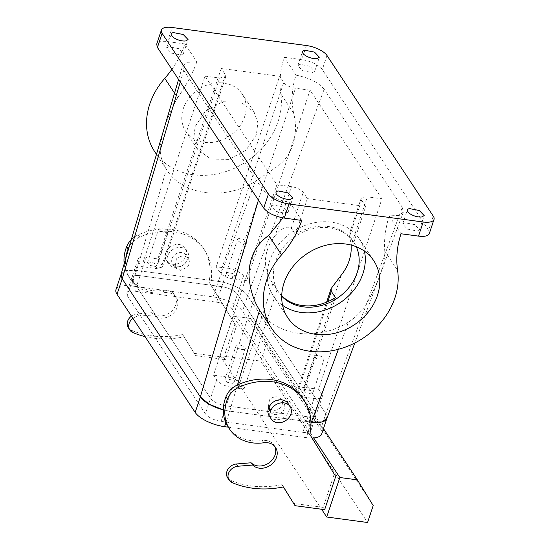 <?xml version="1.0" encoding="UTF-8"?>
<svg xmlns="http://www.w3.org/2000/svg" width="550" height="550" viewBox="0 0 550 550"><rect width="100%" height="100%" fill="white"/><g stroke="black" fill="none" stroke-linecap="round" stroke-linejoin="round"><path stroke-width="0.41" stroke-dasharray="2.75 2.06" d="M183.219 260.322A11.282 9.336 -33.5 0 1 166.423 260.611A11.282 9.336 -33.5 0 1 168.444 248.442A11.282 9.336 -33.5 0 1 185.24 248.153A11.282 9.336 -33.5 0 1 183.219 260.322M185.212 263.333A11.282 9.336 -33.5 0 1 168.417 263.622A11.282 9.336 -33.5 0 1 170.438 251.46A11.282 9.336 -33.5 0 1 187.234 251.171A11.282 9.336 -33.5 0 1 185.212 263.333M234.891 324.115L223.843 357.321L194.219 353.341L182.641 334.551L195.711 355.603L225.342 359.583L236.383 326.377L208.966 282.026A58.025 48.029 146.5 0 0 203.369 248.249A58.025 48.029 146.5 0 0 138.222 234.829A19.339 16.012 146.5 0 0 131.312 239.621M128.322 327.745A9.673 8.003 146.5 0 0 131.395 330.275A90.262 74.718 146.5 0 0 182.641 334.551M124.183 263.787A41.91 34.691 146.5 0 0 128.886 276.946A41.91 34.691 146.5 0 0 162.931 290.434A14.506 12.011 146.5 0 1 173.429 293.535A14.506 12.011 146.5 0 1 174.721 295.109A14.506 12.011 146.5 0 1 170.246 312.414A14.506 12.011 146.5 0 1 151.814 312.689L137.17 313.892A9.673 8.003 146.5 0 0 131.45 316.099M233.049 316.113L250.559 318.464L266.393 344.169L260.762 361.103L219.911 355.616L233.049 316.113L313.672 437.938M219.911 355.616L321.578 509.252M223.843 357.321L225.342 359.583M309.781 434.376L334.207 474.203L323.159 507.402L324.658 509.664M334.207 474.203L335.699 476.465M194.219 353.341L195.711 355.603M145.001 336.566A90.262 74.718 146.5 0 0 184.14 336.813M137.17 313.892L138.669 316.154A9.673 8.003 146.5 0 0 132.949 318.361M151.814 312.689L153.312 314.951A14.506 12.011 146.5 0 0 171.744 314.676A14.506 12.011 146.5 0 0 176.213 297.371A14.506 12.011 146.5 0 0 174.928 295.797A14.506 12.011 146.5 0 0 164.429 292.696A41.91 34.691 146.5 0 1 130.384 279.207A41.91 34.691 146.5 0 1 125.703 258.651M138.669 316.154L153.312 314.951M208.966 282.026L210.464 284.288A58.025 48.029 146.5 0 0 204.861 250.511A58.025 48.029 146.5 0 0 139.721 237.091A19.339 16.012 146.5 0 0 129.264 246.579M210.464 284.288L236.383 326.377M250.559 318.464L323.482 428.656M260.762 361.103L367.565 522.5M184.601 263.904A8.058 6.669 146.5 0 0 186.849 257.139A8.058 6.669 146.5 0 0 186.044 255.214A8.058 6.669 146.5 0 0 174.047 255.42A8.058 6.669 146.5 0 0 171.799 262.185A8.058 6.669 146.5 0 0 172.604 264.11A8.058 6.669 146.5 0 0 184.601 263.904M269.232 415.972A11.282 9.336 146.5 0 0 286.028 415.683A11.282 9.336 146.5 0 0 288.049 403.521M323.159 507.402L293.535 503.429M283.367 486.922L281.957 484.639L283.456 486.901M227.638 477.826A9.673 8.003 146.5 0 0 230.711 480.363A90.262 74.718 146.5 0 0 281.957 484.639M274.704 446.373A14.506 12.011 146.5 0 0 274.038 445.191A14.506 12.011 146.5 0 0 272.745 443.616A14.506 12.011 146.5 0 0 262.247 440.522L263.746 442.784M228.202 427.034A41.91 34.691 146.5 0 0 262.247 440.522M308.282 432.114A58.025 48.029 146.5 0 0 302.686 398.331M271.865 403.239A8.058 6.669 146.5 0 0 270.421 411.929A8.058 6.669 146.5 0 0 282.418 411.723A8.058 6.669 146.5 0 0 283.862 403.033A8.058 6.669 146.5 0 0 271.865 403.239M266.393 344.169L373.196 505.567M176.392 258.961A8.058 6.669 -33.5 0 1 188.389 258.754A8.058 6.669 -33.5 0 1 186.945 267.444L180.489 270.325L174.948 267.651L176.392 258.961M280.074 408.176L273.618 411.056L268.077 408.382L269.521 399.692A8.058 6.669 -33.5 0 1 281.518 399.493A8.058 6.669 -33.5 0 1 280.074 408.176M121.124 274.168L126.115 270.586L136.606 270.421L218.281 281.387A24.179 9.329 -161.6 0 1 247.665 295.639C243.966 289.63 229.879 282.803 218.281 281.387L213.132 296.911A24.179 9.329 -161.6 0 1 242.502 311.163L320.664 429.268A24.179 9.329 -161.6 0 1 321.716 433.957M174.549 93.122L177.616 97.749C168.692 113.713 163.144 128.624 160.958 142.478C159.053 151.601 160.875 160.572 166.43 169.379L156.482 154.351M121.131 274.127A24.179 9.329 -161.6 0 1 121.137 274.099A24.179 9.329 -161.6 0 1 136.593 270.414L166.43 169.379C182.304 195.442 224.242 201.08 255.365 181.321L218.281 281.387L136.593 270.414L131.436 285.938L213.132 296.911M259.559 310.111C275.433 336.181 317.371 341.811 348.494 322.053L338.394 349.298M237.469 384.945L229.735 411.152L310.936 422.056L229.735 411.152A24.179 9.329 -161.6 0 1 223.307 409.874L229.735 411.152L225.864 422.751M154.818 151.841A70.922 58.706 146.5 0 0 263.147 147.056A70.922 58.706 146.5 0 0 280.816 93.933L293.659 113.328C298.918 133.946 292.655 156.255 276.409 167.097L255.365 181.321M293.659 113.328C291.081 100.224 291.885 87.505 296.065 75.178C309.32 77.832 318.684 82.521 324.149 89.238L247.665 295.639L242.502 311.163M348.494 322.053C355.946 317.254 362.01 311.066 366.671 303.49C377.472 284.433 385.254 264.419 384.766 251.013C383.866 240.439 385.337 228.724 389.166 215.868L398.674 215.476L403.322 212.149L402.311 207.343L325.827 413.744L247.665 295.639L325.827 413.744L326.858 418.502M246.702 280.679L232.114 278.719C226.614 277.736 222.702 275.839 220.364 273.02L216.219 266.757L227.893 268.324A12.898 4.978 -161.6 0 1 243.554 275.928L246.702 280.679L310.062 90.2L381.934 198.804L318.567 389.283L321.716 394.034L315.611 412.376A12.898 4.978 -161.6 0 1 316.174 414.879A12.898 4.978 -161.6 0 1 307.931 416.845L226.229 405.873A12.898 4.978 -161.6 0 1 210.567 398.269L132.412 280.163A12.898 4.978 -161.6 0 1 131.849 277.661A12.898 4.978 -161.6 0 0 132.412 280.163L210.567 398.269L205.404 413.793L127.249 295.687A12.898 4.978 -161.6 0 1 126.686 293.178A12.898 4.978 -161.6 0 1 134.929 291.218L216.631 302.191A12.898 4.978 -161.6 0 1 232.292 309.788L310.447 427.893A12.898 4.978 -161.6 0 1 311.011 430.396A12.898 4.978 -161.6 0 1 302.768 432.362L221.066 421.389A12.898 4.978 -161.6 0 1 205.404 413.793M310.447 427.893L315.611 412.376L237.456 294.271L232.292 309.788M216.631 302.191L221.788 286.667A12.898 4.978 -161.6 0 1 237.456 294.271A12.898 4.978 -161.6 0 0 221.788 286.667L140.092 275.694L221.788 286.667L227.893 268.324M127.249 295.687L138.511 261.821A12.898 4.978 -161.6 0 1 137.947 259.318L131.849 277.661A12.898 4.978 -161.6 0 1 140.092 275.694L134.929 291.218M177.616 97.749C185.907 86.096 192.314 74.133 196.845 61.854L187.158 62.294L182.614 65.808L178.585 79.448M282.989 217.889L289.946 202.544C276.691 199.891 267.327 195.202 261.862 188.485L183.707 70.379L182.614 65.808M402.311 207.343L324.149 89.238M296.065 75.178L284.219 57.282A96.711 80.052 146.5 0 0 280.816 93.933M284.219 57.282L301.723 59.634A16.926 6.531 -161.6 0 1 322.286 69.609L428.587 230.251A16.926 6.531 -161.6 0 1 429.33 233.537M389.166 215.868L401.005 233.764M312.51 72.648L314.669 71.287L309.829 66.241L299.998 64.329L297.846 65.691L302.686 70.737L312.51 72.648M417.319 231.028L419.471 229.666L414.631 224.62L404.807 222.709L402.648 224.07L407.495 229.116L417.319 231.028M213.524 375.176L216.666 379.926A12.898 4.978 -161.6 0 0 232.334 387.53L244.001 389.098L239.862 382.834C237.524 380.016 233.606 378.118 228.113 377.135L213.524 375.176L276.884 184.697L291.479 186.656C296.972 187.639 300.884 189.544 303.222 192.363L307.368 198.619L365.723 206.456L361.584 200.193L361.158 198.316L367.345 196.845L381.934 198.804M138.511 261.821L141.659 266.571L205.019 76.099L276.884 184.697M321.716 394.034A12.898 4.978 -161.6 0 1 322.279 396.536A12.898 4.978 -161.6 0 1 314.036 398.502L302.363 396.935L335.404 297.598M244.001 389.098L277.049 289.761A45.127 37.359 -33.5 0 0 277.791 290.936A45.127 37.359 -33.5 0 0 281.724 295.749M205.019 76.099L219.608 78.059L225.789 76.581L225.369 74.704L221.224 68.448L279.586 76.285L216.219 266.757M221.224 68.448L157.864 258.919L146.19 257.352L140.092 275.694A12.898 4.978 -161.6 0 0 131.849 277.661L126.686 293.178M137.947 259.318A12.898 4.978 -161.6 0 1 146.19 257.352M171.903 69.348A96.711 80.052 146.5 0 0 185.006 43.959L196.845 61.854M185.006 43.959L167.502 41.608L160.201 41.718L156.681 44.186M289.946 202.544L301.792 220.44M181.204 55.014L183.363 53.653L178.523 48.606L168.692 46.702L166.54 48.056L171.38 53.102L181.204 55.014M286.014 213.393L288.166 212.032L283.326 206.986L273.501 205.081L271.343 206.436L276.183 211.482L286.014 213.393M244.599 116.82A33.846 28.016 146.5 0 0 242.192 94.022A33.846 28.016 146.5 0 0 210.911 83.861A33.846 28.016 146.5 0 0 183.322 108.591A33.846 28.016 146.5 0 0 185.735 131.381A33.846 28.016 146.5 0 0 217.016 141.549A33.846 28.016 146.5 0 0 244.599 116.82M239.862 382.834L272.903 283.498C268.902 278.053 266.427 271.824 265.478 264.811A45.127 37.359 -33.5 0 1 275.234 235.489L291.479 186.656M232.808 383.357L233.984 382.614L231.344 379.857L225.988 378.819L224.812 379.562L227.452 382.312L232.808 383.357M157.864 258.919L162.002 265.183L162.429 267.059L156.248 268.531L141.659 266.571M148.631 261.924L147.455 262.659L150.095 265.416L155.458 266.454L156.633 265.712L153.986 262.962L148.631 261.924M310.062 90.2L295.474 88.241A9.673 3.733 -161.6 0 1 283.724 82.541L279.586 76.285M302.363 396.935L298.217 390.672L327.834 301.654M318.567 389.283L303.978 387.324L297.798 388.795L298.217 390.672M311.596 393.938L312.771 393.195L310.131 390.438L304.769 389.4L303.593 390.143L306.233 392.893L311.596 393.938M272.903 283.498L277.049 289.761M281.71 296.141A45.127 37.359 -33.5 0 1 278.637 292.215A45.127 37.359 -33.5 0 1 286.722 243.561A45.127 37.359 -33.5 0 1 353.911 242.406A45.127 37.359 -33.5 0 1 356.317 246.771M307.368 198.619L295.446 234.465L291.301 228.202C287.946 226.091 283.786 227.226 278.822 231.619L275.234 235.489M234.238 277.035L235.414 276.293L232.774 273.543L227.411 272.498L226.236 273.24L228.876 275.997L234.238 277.035M195.154 126.466L205.624 110.846L222.736 101.729L240.866 102.128L254.018 111.897L257.826 122.65L256.431 134.688L245.96 150.308L228.841 159.424L210.719 159.026L197.56 149.256L193.751 138.504L195.154 126.466M282.576 305.332A51.576 42.694 -33.5 0 1 273.261 295.776A51.576 42.694 -33.5 0 1 282.501 240.164A51.576 42.694 -33.5 0 1 359.288 238.851A51.576 42.694 -33.5 0 1 364.444 251.157M244.076 349.491A4.833 1.863 18.4 0 0 245.252 348.748A4.833 1.863 18.4 0 0 242.612 345.998A4.833 1.863 18.4 0 0 237.249 344.96A4.833 1.863 18.4 0 0 236.074 345.696A4.833 1.863 18.4 0 0 238.714 348.452A4.833 1.863 18.4 0 0 244.076 349.491M159.892 228.058A4.833 1.863 18.4 0 0 158.716 228.8A4.833 1.863 18.4 0 0 161.356 231.55A4.833 1.863 18.4 0 0 166.719 232.595A4.833 1.863 18.4 0 0 167.894 231.853A4.833 1.863 18.4 0 0 165.254 229.096A4.833 1.863 18.4 0 0 159.892 228.058M295.446 234.465A45.127 37.359 -33.5 0 1 353.059 241.127A45.127 37.359 -33.5 0 1 353.801 242.303L348.934 235.077L361.158 198.316M361.584 200.193L349.656 236.039C347.545 232.547 350.982 239.614 351.099 245.678L367.345 196.845M353.801 242.303L365.723 206.456M322.857 360.071A4.833 1.863 18.4 0 0 324.032 359.329A4.833 1.863 18.4 0 0 321.393 356.579A4.833 1.863 18.4 0 0 316.037 355.534A4.833 1.863 18.4 0 0 314.861 356.276A4.833 1.863 18.4 0 0 317.501 359.033A4.833 1.863 18.4 0 0 322.857 360.071M245.499 243.169A4.833 1.863 18.4 0 0 246.675 242.433A4.833 1.863 18.4 0 0 244.035 239.676A4.833 1.863 18.4 0 0 238.679 238.638A4.833 1.863 18.4 0 0 237.504 239.381A4.833 1.863 18.4 0 0 240.144 242.131A4.833 1.863 18.4 0 0 245.499 243.169M115.981 289.616A24.179 9.329 -161.6 0 1 131.436 285.938M243.554 275.928L237.456 294.271L315.611 412.376A12.898 4.978 -161.6 0 1 316.174 414.879A12.898 4.978 -161.6 0 1 307.931 416.845L226.229 405.873A12.898 4.978 -161.6 0 1 210.567 398.269L216.666 379.926M320.664 429.268L325.827 413.744A24.179 9.329 -161.6 0 1 326.879 418.44A24.179 9.329 -161.6 0 1 326.872 418.461L326.872 418.461M312.022 438.013A24.179 9.329 -161.6 0 1 306.261 437.642L228.298 427.171M131.395 330.275L132.894 332.537M162.931 290.434L164.429 292.696M138.222 234.829L139.721 237.091M230.711 480.363L232.21 482.625M183.707 70.379L180.276 82.005M261.862 188.485L258.431 200.111M232.334 387.53L221.066 421.389M302.768 432.362L314.036 398.502M167.502 41.608L172.198 27.5M306.419 45.526L301.723 59.634M384.766 251.013L397.602 270.414M326.982 55.502L322.286 69.609M433.283 216.143L428.587 230.251M228.113 377.135L265.478 264.811M156.248 268.531L219.608 78.059M303.978 387.324L341.344 275M232.114 278.719L295.474 88.241M162.002 265.183L225.369 74.704M220.364 273.02L283.724 82.541M291.301 228.202L303.222 192.363M310.963 423.507L306.261 437.642M168.417 263.622L166.423 260.611M187.234 251.171L185.24 248.153M174.721 295.109L176.213 297.371M128.886 276.946L130.384 279.207M203.369 248.249L204.861 250.511M188.389 258.754L186.044 255.214M174.948 267.651L172.604 264.11M274.038 445.191L275.529 447.453M270.421 411.929L268.077 408.382M283.862 403.033L281.518 399.493M403.322 212.149L354.839 342.987M322.279 396.536L311.011 430.396M314.669 71.287L319.364 57.179M297.846 65.691L302.534 51.583M419.471 229.666L424.167 215.559M402.648 224.07L407.344 209.962M278.637 292.215L277.791 290.936M183.363 53.653L188.052 39.545M166.54 48.056L171.229 33.949M288.166 212.032L292.861 197.924M271.343 206.436L276.038 192.328M254.018 111.897L242.192 94.022M197.56 149.256L185.735 131.381M287.732 317.646L273.261 295.776M373.759 260.721L359.288 238.851M233.984 382.614L245.252 348.748M224.812 379.562L236.074 345.696M162.429 267.059L225.789 76.581M147.455 262.659L158.716 228.8M156.633 265.712L167.894 231.853M297.798 388.795L326.618 302.163M312.771 393.195L324.032 359.329M303.593 390.143L314.861 356.276M353.911 242.406L353.059 241.127M235.414 276.293L246.675 242.433M226.236 273.24L237.504 239.381"/><path stroke-width="0.82" d="M131.45 316.099A9.673 8.003 146.5 0 0 128.322 327.745L129.821 330.007A9.673 8.003 146.5 0 0 132.894 332.537A90.262 74.718 146.5 0 0 145.001 336.566M131.312 239.621A19.339 16.012 146.5 0 0 126.644 246.682A41.91 34.691 146.5 0 0 124.183 263.787M326.714 517.014L339.852 477.51L357.362 479.861L373.196 505.567L367.565 522.5L326.714 517.014L321.578 509.252M313.672 437.938L339.852 477.51M335.699 476.465L324.658 509.664L295.027 505.691L283.456 486.901A90.262 74.718 146.5 0 1 232.21 482.625A9.673 8.003 146.5 0 1 229.137 480.088A9.673 8.003 146.5 0 1 229.494 471.391A9.673 8.003 146.5 0 1 237.985 466.242L252.629 465.039A14.506 12.011 146.5 0 0 271.061 464.757A14.506 12.011 146.5 0 0 275.529 447.453A14.506 12.011 146.5 0 0 274.244 445.878A14.506 12.011 146.5 0 0 263.746 442.784A41.91 34.691 146.5 0 1 229.701 429.296A41.91 34.691 146.5 0 1 227.459 399.025A19.339 16.012 146.5 0 1 239.037 387.172A58.025 48.029 146.5 0 1 304.184 400.599A58.025 48.029 146.5 0 1 309.781 434.376L335.699 476.465M132.949 318.361A9.673 8.003 146.5 0 0 129.821 330.007M129.264 246.579A19.339 16.012 146.5 0 0 128.143 248.944A41.91 34.691 146.5 0 0 125.703 258.651M323.482 428.656L357.362 479.861M290.049 406.533L288.049 403.521A11.282 9.336 146.5 0 0 271.253 403.803A11.282 9.336 146.5 0 0 269.232 415.972L271.226 418.99A11.282 9.336 -33.5 0 1 273.254 406.821A11.282 9.336 -33.5 0 1 290.049 406.533A11.282 9.336 -33.5 0 1 288.028 418.701A11.282 9.336 -33.5 0 1 271.226 418.99M295.027 505.691L283.367 486.922M237.985 466.242L236.486 463.98A9.673 8.003 146.5 0 0 228.002 469.129A9.673 8.003 146.5 0 0 227.638 477.826L229.137 480.088M236.486 463.98L251.13 462.777A14.506 12.011 146.5 0 0 268.902 462.983A14.506 12.011 146.5 0 0 274.704 446.373M304.184 400.599L302.686 398.331A58.025 48.029 146.5 0 0 237.545 384.911A19.339 16.012 146.5 0 0 225.961 396.763A41.91 34.691 146.5 0 0 228.202 427.034L229.701 429.296M251.13 462.777L252.629 465.039M282.989 217.889L268.723 235.434C255.482 244.887 248.909 258.259 249.012 275.55C249.817 288.771 253.33 300.286 259.559 310.111L271.604 328.322A70.922 58.706 146.5 0 0 379.933 323.538A70.922 58.706 146.5 0 0 397.602 270.414A96.711 80.052 -33.5 0 1 401.005 233.764L418.509 236.115A16.926 6.531 -161.6 0 0 429.33 233.537L434.019 219.429A16.926 6.531 -161.6 0 1 423.204 222.008L418.509 236.115M326.858 418.502L321.757 421.987L310.936 422.056L311.424 422.118L310.963 423.507M180.276 82.005L122.196 278.795L200.351 396.901L209.227 404.277L223.307 409.874A24.179 9.329 -161.6 0 1 200.351 396.901L195.188 412.418L117.033 294.312A24.179 9.329 -161.6 0 1 115.981 289.616L121.131 274.12M121.131 274.127A24.179 9.329 -161.6 0 0 122.196 278.795L121.124 274.168M171.903 69.348A96.711 80.052 146.5 0 1 164.773 78.347A70.922 58.706 146.5 0 0 154.818 151.841L156.482 154.351M434.019 219.429A16.926 6.531 -161.6 0 0 433.283 216.143L326.982 55.502A16.926 6.531 -161.6 0 0 306.419 45.526L172.198 27.5A16.926 6.531 18.4 0 0 161.377 30.078L156.681 44.186L157.424 47.472L263.725 208.113C267.816 213.049 274.67 216.37 284.288 218.089L301.792 220.44A96.711 80.052 -33.5 0 1 281.559 254.829A70.922 58.706 146.5 0 0 271.604 328.322M327.834 301.654L331.265 291.335L335.404 297.598A45.127 37.359 -33.5 0 1 281.724 295.749M161.377 30.078A16.926 6.531 18.4 0 0 162.119 33.364L268.421 194.006A16.926 6.531 18.4 0 0 288.977 203.981L423.204 222.008M364.519 316.332A51.576 42.694 -33.5 0 1 287.732 317.646A51.576 42.694 -33.5 0 1 296.972 262.034A51.576 42.694 -33.5 0 1 373.759 260.721A51.576 42.694 -33.5 0 1 364.519 316.332M317.206 58.534L319.357 57.179L314.518 52.126L304.693 50.222A8.862 3.424 18.4 0 0 302.534 51.583A8.862 3.424 18.4 0 0 307.381 56.629A8.862 3.424 18.4 0 0 317.206 58.534M422.015 216.913L424.167 215.559L419.327 210.512L409.502 208.601A8.862 3.424 18.4 0 0 407.344 209.962A8.862 3.424 18.4 0 0 412.184 215.009A8.862 3.424 18.4 0 0 422.015 216.913M356.317 246.771A45.127 37.359 -33.5 0 1 345.819 291.067A45.127 37.359 -33.5 0 1 281.71 296.141M331.265 291.335L331.148 288.544L341.344 275A45.127 37.359 -33.5 0 0 351.099 245.678L351.044 245.059M185.9 40.906L188.052 39.545L183.212 34.499L173.387 32.587A8.862 3.424 18.4 0 0 171.229 33.949A8.862 3.424 18.4 0 0 176.076 38.995A8.862 3.424 18.4 0 0 185.9 40.906M290.702 199.286L292.861 197.924L288.021 192.878L278.197 190.967A8.862 3.424 18.4 0 0 276.038 192.328A8.862 3.424 18.4 0 0 280.878 197.374A8.862 3.424 18.4 0 0 290.702 199.286M364.444 251.157A51.576 42.694 -33.5 0 1 350.041 294.456A51.576 42.694 -33.5 0 1 282.576 305.332M117.033 294.312L122.196 278.795L200.351 396.901L258.431 200.111M228.298 427.171L224.558 426.669A24.179 9.329 -161.6 0 1 195.188 412.418M312.022 438.013A24.179 9.329 -161.6 0 0 321.716 433.957L326.872 418.461A24.179 9.329 -161.6 0 1 311.424 422.118M126.644 246.682L128.143 248.944M237.545 384.911L239.037 387.172M225.961 396.763L227.459 399.025M259.559 310.111L237.469 384.945M338.394 349.298L311.41 422.118M164.773 78.347L174.549 93.122M268.723 235.434L281.559 254.829M284.288 218.089L288.977 203.981M263.725 208.113L268.421 194.006M157.424 47.472L162.119 33.364M225.864 422.751L224.558 426.669M178.585 79.448L121.103 274.216M354.839 342.987L326.837 418.55M326.618 302.163L331.148 288.544"/></g></svg>
